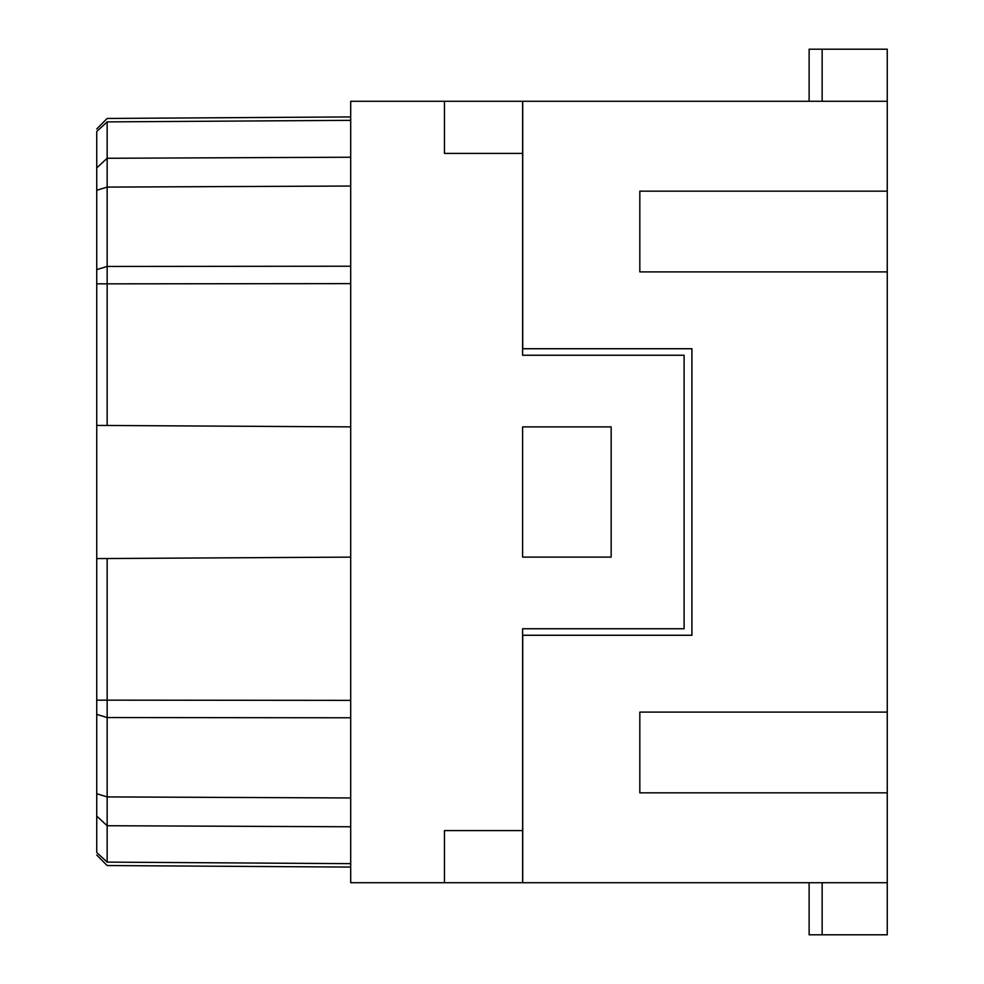 <?xml version="1.0" encoding="UTF-8"?>
<svg xmlns="http://www.w3.org/2000/svg" width="984" height="984" viewBox="0 0 984 984"><rect width="100%" height="100%" fill="white"/><g stroke="black" fill="none" stroke-linecap="round" stroke-linejoin="round"><path stroke-width="1.48" d="M444.461 882.709L522.602 882.709L522.602 830.607L444.461 830.607L444.461 882.709L350.698 882.709L350.698 101.29L522.602 101.29L522.602 355.249L522.738 193.762M96.74 190.269L96.74 269.628L107.158 266.443L107.158 158.276L96.74 167.895L96.74 190.269L107.158 187.083L350.698 186.037M350.698 557.116L96.74 558.592L96.74 700.153L107.158 700.153L107.158 862.119C107.158 866.658 107.158 866.658 107.158 862.119L96.74 852.501C96.74 855.895 96.74 855.895 96.74 852.501L96.74 793.731L107.158 796.917L350.698 797.962M350.698 717.779L107.158 717.557L96.74 714.372L96.74 793.731M96.74 714.372L96.74 700.153M96.74 269.628L96.74 558.592M350.698 120.343L107.158 121.881C107.158 117.342 107.158 117.342 107.158 121.881L96.74 131.499C96.74 128.105 96.74 128.105 96.74 131.499L96.74 167.895M522.738 790.238L522.602 628.751L684.101 628.751L684.101 355.249L522.602 355.249M522.602 557.116L522.602 426.884L522.602 557.116L611.162 557.116L611.162 426.884L522.602 426.884M522.602 830.607L522.602 628.751M350.698 426.884L96.74 425.408M350.698 283.626L107.158 283.847L107.158 266.443L350.698 266.221M96.74 283.847L107.158 283.847L107.158 425.469M444.461 101.29L444.461 153.393L522.602 153.393M107.158 121.881L107.158 158.276L350.698 157.231M107.158 558.531L107.158 700.153L350.698 700.374M887.26 792.846L887.26 712.096L639.821 712.096L639.821 792.846L887.26 792.846L887.26 882.709L522.738 882.709L522.738 635.258L691.912 635.258L691.912 348.742L522.738 348.742L522.738 101.29L887.26 101.29L887.26 191.154L639.821 191.154L639.821 271.904L887.26 271.904L887.26 191.154M887.26 712.096L887.26 271.904M887.26 882.709L887.26 934.8L809.119 934.8L809.119 882.709M809.119 101.29L809.119 49.2L887.26 49.2L887.26 101.29M350.698 863.657L107.158 862.119M350.698 826.769L107.158 825.724L96.74 816.105M822.144 882.709L822.144 934.8M822.144 101.29L822.144 49.2M350.698 116.924L107.158 118.461L96.74 128.953M350.698 867.076L107.158 865.539L96.74 855.047"/></g></svg>
